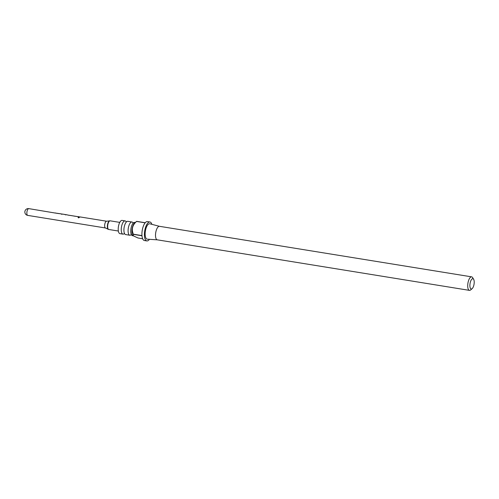 <?xml version="1.0" encoding="UTF-8"?>
<svg xmlns="http://www.w3.org/2000/svg" width="499" height="499" viewBox="0 0 499 499"><rect width="100%" height="100%" fill="white"/><g stroke="black" fill="none" stroke-linecap="round" stroke-linejoin="round"><path stroke-width="0.75" d="M78.474 217.895L78.455 217.801C77.9 217.371 78.087 217.134 79.01 217.071C79.547 217.371 79.366 217.614 78.455 217.801L78.106 217.483M78.486 217.895C77.925 217.489 78.1 217.252 79.01 217.202L79.341 217.383M130.913 234.873A6.712 2.614 -80.8 0 1 129.809 235.247A6.712 2.614 -80.8 0 1 129.291 235.01A6.712 2.614 -80.8 0 1 128.43 227.507A6.712 2.614 -80.8 0 1 131.954 221.999A6.712 2.614 -80.8 0 1 132.472 222.236A6.712 2.614 -80.8 0 1 132.884 222.704L133.539 222.797M124.07 233.763A6.712 2.614 -80.8 0 1 122.96 234.137A6.712 2.614 -80.8 0 1 122.442 233.9A6.712 2.614 -80.8 0 1 121.581 226.396A6.712 2.614 -80.8 0 1 125.106 220.889A6.712 2.614 -80.8 0 1 125.623 221.126A6.712 2.614 -80.8 0 1 126.041 221.593L126.69 221.687M106.618 221.225A3.424 1.335 99.2 0 0 106.468 221.225A3.424 1.335 99.2 0 0 104.784 224.226A3.424 1.335 99.2 0 0 105.258 227.862A3.424 1.335 99.2 0 0 105.383 227.937A3.424 1.335 99.2 0 0 105.507 227.981M135.204 222.523L134.618 222.429A6.712 2.614 99.2 0 0 133.401 222.897A6.712 2.614 99.2 0 0 130.969 228.636A6.712 2.614 99.2 0 0 131.468 234.848A6.712 2.614 99.2 0 0 131.954 235.441A6.712 2.614 99.2 0 0 132.472 235.678L133.233 235.796M131.954 221.999L127.775 221.325A6.712 2.614 99.2 0 0 126.553 221.793A6.712 2.614 99.2 0 0 124.12 227.525A6.712 2.614 99.2 0 0 124.619 233.738A6.712 2.614 99.2 0 0 125.106 234.33A6.712 2.614 99.2 0 0 125.629 234.567L129.809 235.247M133.202 235.778L132.64 235.066A6.712 2.614 99.2 0 1 132.123 228.823A6.712 2.614 99.2 0 1 134.58 223.065L136.645 221.344A9.587 3.736 99.2 0 0 136.564 221.437C132.366 225.143 131.299 229.403 133.383 234.206A9.587 3.736 99.2 0 0 133.395 234.374L133.202 235.778L137.986 237.986L142.645 238.74M151.858 224.325A9.587 3.736 99.2 0 0 150.673 222.336A9.587 3.736 99.2 0 0 149.931 221.999A9.587 3.736 99.2 0 0 144.891 229.858A9.587 3.736 99.2 0 0 146.12 240.58A9.587 3.736 99.2 0 0 146.862 240.917A9.587 3.736 99.2 0 0 149.432 239.32M146.862 240.917L144.373 240.518A9.587 3.736 -80.8 0 1 143.631 240.175A9.587 3.736 -80.8 0 1 141.984 235.765L133.395 234.374M159.549 226.334A6.849 2.67 99.2 0 0 159.449 226.309A6.849 2.67 99.2 0 0 155.856 231.929A6.849 2.67 99.2 0 0 156.73 239.589A6.849 2.67 99.2 0 0 157.26 239.826A6.849 2.67 99.2 0 0 157.36 239.838M159.499 226.321L149.756 223.777A7.803 3.038 99.2 0 0 145.571 230.014A7.803 3.038 99.2 0 0 146.544 238.884A7.803 3.038 99.2 0 0 147.261 239.177L157.31 239.838M125.106 220.889L122.08 220.402A6.712 2.614 99.2 0 0 118.556 225.904A6.712 2.614 99.2 0 0 119.417 233.407A6.712 2.614 99.2 0 0 119.941 233.644L122.96 234.137M470.813 288.802A5.202 2.027 99.2 0 0 472.141 288.64A5.202 2.027 99.2 0 0 474.05 284.174A5.202 2.027 99.2 0 0 473.651 279.334A5.202 2.027 99.2 0 0 473.283 278.897A5.202 2.027 99.2 0 0 470.27 282.453A5.202 2.027 99.2 0 0 470.813 288.802M472.141 288.64L470.676 289.913A6.849 2.67 -80.8 0 1 469.459 290.368A6.849 2.67 -80.8 0 1 468.929 290.125A6.849 2.67 -80.8 0 1 468.056 282.471A6.849 2.67 -80.8 0 1 471.649 276.851A6.849 2.67 -80.8 0 1 472.179 277.095A6.849 2.67 -80.8 0 1 472.659 277.669L473.651 279.334M61.315 213.89L55.67 213.079M62.518 214.165L60.972 213.946L61.832 214.314M78.38 216.734L67.571 215.013M73.185 215.955L73.503 215.967M77.445 216.578L74.145 216.111M80.333 217.053L79.472 216.953M78.792 216.84L79.416 216.903M66.492 214.807L64.957 214.595L65.781 214.894M64.957 214.595L65.575 214.657M60.972 213.946L61.583 214.009M55.869 213.129L55.377 212.93L55.869 213.129M79.01 217.202L79.347 217.314M56.312 213.223L59.606 213.697M68.301 215.163L71.619 215.637M136.645 221.344L145.234 222.735A9.587 3.736 -80.8 0 1 147.436 221.593L149.931 221.999M133.383 234.206L141.972 235.597A9.587 3.736 -80.8 0 1 145.153 222.828L136.564 221.437M55.352 213.067L28.817 208.632A3.424 1.335 99.2 0 0 27.102 211.089A3.424 1.335 99.2 0 0 27.457 215.269A3.424 1.335 99.2 0 0 27.726 215.393L105.451 227.974M119.754 222.386L110.185 220.832A4.379 1.709 99.2 0 0 107.89 224.431A4.379 1.709 99.2 0 0 108.451 229.328A4.379 1.709 99.2 0 0 108.788 229.484L108.289 229.328A4.335 1.69 -80.8 0 1 108.14 229.234A4.335 1.69 -80.8 0 1 107.535 224.625A4.335 1.69 -80.8 0 1 109.668 220.826A4.335 1.69 -80.8 0 1 109.923 220.845M108.539 229.397A4.335 1.69 -80.8 0 1 108.289 229.328L105.383 227.937M131.025 234.779L131.549 234.979M124.182 233.669L124.7 233.869M28.817 208.632A3.424 3.424 0 0 0 24.95 211.183A3.424 3.424 0 0 0 27.726 215.393M108.788 229.484L118.357 231.031M157.26 239.826L469.459 290.368M62.225 214.04L65.313 214.539M66.224 214.689L67.259 214.857M78.112 216.61L79.154 216.778M80.065 216.928L106.543 221.213M159.449 226.309L471.649 276.851M106.468 221.225L110.185 220.832"/></g></svg>
